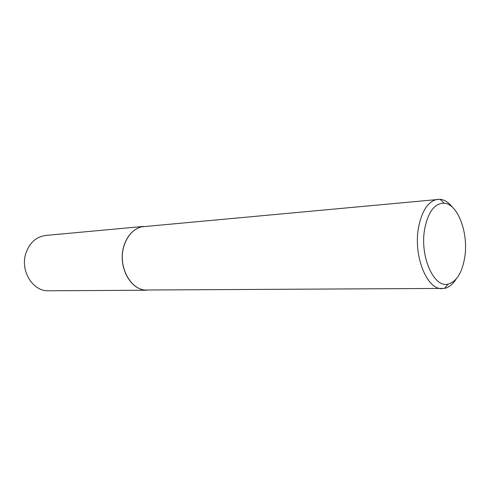 <?xml version="1.0" encoding="UTF-8"?>
<svg xmlns="http://www.w3.org/2000/svg" width="490" height="490" viewBox="0 0 490 490"><rect width="100%" height="100%" fill="white"/><g stroke="black" fill="none" stroke-linecap="round" stroke-linejoin="round"><path stroke-width="0.73" d="M142.351 289.553C128.386 286.356 118.586 265.115 123.449 247.511C126.273 237.381 131.571 230.717 139.325 227.519M146.473 290.233L48.473 290.772C33.118 291.575 20.194 271.252 25.676 253.894C29.308 242.96 36.009 236.805 45.778 235.433L143.362 226.447M456.086 279.129C452.785 284.372 448.913 287.471 444.473 288.414L144.489 290.019C129.636 288.334 118.366 266.088 123.541 247.493C126.72 236.364 132.68 229.479 141.414 226.852L440.13 199.283C444.638 199.791 448.791 202.493 452.589 207.393M464.783 256.999C468.612 232.946 457.856 203.822 444.112 203.185C434.507 203.234 427.997 212.011 424.585 229.522C419.777 256.631 433.932 288.169 448.056 284.139C456.668 281.646 462.242 272.593 464.783 256.999M442.25 288.635C427.182 290.019 413.364 256.503 418.399 228.236C421.768 210.541 428.266 200.888 437.895 199.277M444.112 203.185L440.13 199.283M448.056 284.139L444.473 288.414"/></g></svg>
